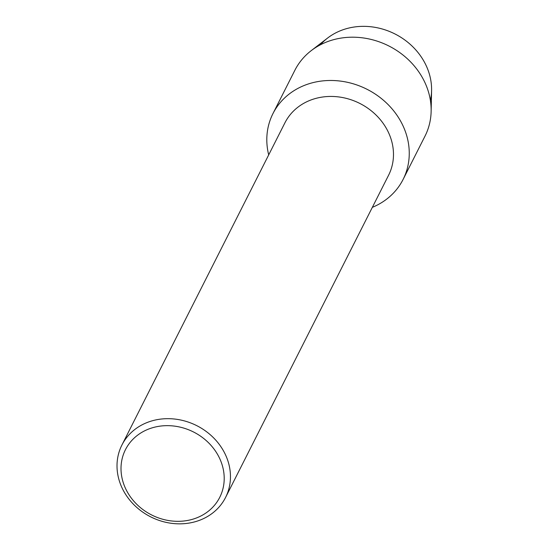 <?xml version="1.0" encoding="UTF-8"?>
<svg xmlns="http://www.w3.org/2000/svg" width="549" height="549" viewBox="0 0 549 549"><rect width="100%" height="100%" fill="white"/><g stroke="black" fill="none" stroke-linecap="round" stroke-linejoin="round"><path stroke-width="0.82" d="M320.383 44.819A63.197 55.593 26.8 0 1 345.547 28.932A63.197 55.593 26.8 0 1 408.744 43.069A63.197 55.593 26.8 0 1 430.402 100.481M121.912 445.04L284.931 122.804A58.077 51.091 26.8 0 1 314.405 98.813A58.077 51.091 26.8 0 1 377.142 116.148A58.077 51.091 26.8 0 1 388.582 175.241L225.564 497.476A58.077 51.091 26.8 0 1 196.089 521.468A58.077 51.091 26.8 0 1 133.352 504.14A58.077 51.091 26.8 0 1 121.912 445.04A58.077 51.091 26.8 0 1 151.38 421.049A58.077 51.091 26.8 0 1 214.117 438.383A58.077 51.091 26.8 0 1 225.564 497.476M309.959 83.462A72.928 64.151 26.8 0 1 402.046 123.827A72.928 64.151 26.8 0 1 372.339 207.344A72.928 64.151 26.8 0 0 403.103 179.434A72.928 64.151 26.8 0 0 388.733 105.23A72.928 64.151 26.8 0 0 309.959 83.462A72.928 64.151 26.8 0 0 268.694 154.907A72.928 64.151 26.8 0 1 272.956 113.588A72.928 64.151 26.8 0 1 309.959 83.462M152.272 427.815A52.828 46.473 26.8 0 1 220.032 459.266A52.828 46.473 26.8 0 1 192.946 519.162A52.828 46.473 26.8 0 1 125.186 487.711A52.828 46.473 26.8 0 1 152.272 427.815M272.956 113.588L294.854 70.306A72.928 64.151 26.8 0 1 311.208 50.659L327.65 38.011A63.197 55.593 26.8 0 1 345.547 28.932A63.197 55.593 26.8 0 1 431.583 90.592L431.137 111.337A72.928 64.151 26.8 0 1 424.995 136.152L403.103 179.434M311.208 50.659A72.928 64.151 26.8 0 1 331.857 40.18A72.928 64.151 26.8 0 1 431.137 111.337"/></g></svg>
